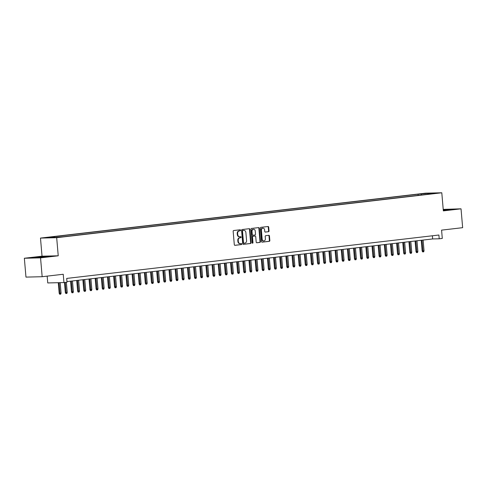 <?xml version="1.0" encoding="UTF-8"?>
<svg xmlns="http://www.w3.org/2000/svg" width="487" height="487" viewBox="0 0 487 487"><rect width="100%" height="100%" fill="white"/><g stroke="black" fill="none" stroke-linecap="round" stroke-linejoin="round"><path stroke-width="0.73" d="M240.584 230.241A0.524 0.426 88.6 0 0 240.115 229.773L233.699 230.521A0.743 0.609 88.6 0 0 233.163 231.331L234.302 244.657A0.743 0.609 88.6 0 0 234.971 245.326L241.388 244.577A0.524 0.426 88.6 0 0 241.296 243.543L240.468 243.64A2.38 1.942 88.6 0 1 240.322 243.652A2.38 1.942 88.6 0 1 238.332 241.497L238.234 240.383A2.38 1.942 88.6 0 1 239.963 237.79L240.797 237.693A0.524 0.426 88.6 0 0 240.706 236.658L239.878 236.755A2.38 1.942 88.6 0 1 239.732 236.761A2.38 1.942 88.6 0 1 237.741 234.612L237.644 233.498A2.38 1.942 88.6 0 1 239.373 230.905L240.207 230.808A0.524 0.426 88.6 0 0 240.584 230.241M239.44 236.767A2.38 1.942 88.6 0 1 239.294 236.773A2.38 1.942 88.6 0 1 237.303 234.618L237.206 233.51A2.38 1.942 88.6 0 1 238.94 230.917L239.768 230.82A0.524 0.426 88.6 0 0 239.847 229.803M234.771 245.308L240.949 244.59A0.524 0.426 88.6 0 0 241.028 243.573M240.03 243.652A2.38 1.942 88.6 0 1 239.884 243.658A2.38 1.942 88.6 0 1 237.893 241.503L237.796 240.395A2.38 1.942 88.6 0 1 239.525 237.802L240.359 237.705A0.524 0.426 88.6 0 0 240.438 236.688M421.766 193.716L425.583 193.473L421.766 193.716M268.477 231.733A0.743 0.609 88.6 0 0 269.019 230.923L268.696 227.185A0.743 0.609 88.6 0 0 268.033 226.516L260.904 227.344A0.743 0.609 88.6 0 0 260.362 228.16L261.507 241.485A0.743 0.609 88.6 0 0 262.176 242.155L269.299 241.327A0.743 0.609 88.6 0 0 269.841 240.511L269.451 235.994A0.743 0.609 88.6 0 0 268.787 235.324L265.738 235.684A0.743 0.609 88.6 0 0 265.196 236.493L265.385 238.733A1.991 1.625 88.6 0 1 263.82 240.913A1.991 1.625 88.6 0 1 262.158 239.111L261.403 230.333A1.991 1.625 88.6 0 1 262.974 228.16A1.991 1.625 88.6 0 1 264.636 229.961L264.764 231.422A0.743 0.609 88.6 0 0 265.427 232.092L268.039 231.745A0.743 0.609 88.6 0 0 268.58 230.935L268.258 227.198A0.743 0.609 88.6 0 0 267.789 226.54M40.549 257.86L58.233 255.797L42.034 256.186L24.35 258.25L40.549 257.86L42.162 276.713L63.237 274.26L63.949 282.557L67.023 282.198L66.701 278.424L438.89 235.02L439.213 238.788L442.293 238.429L441.581 230.132L462.65 227.679L461.031 208.82L443.219 209.398M58.233 255.797L56.681 237.693L441.794 192.779L443.347 210.883L461.031 208.82M249.916 229.377A0.743 0.609 88.6 0 0 249.253 228.707L242.124 229.535A0.743 0.609 88.6 0 0 241.582 230.345L242.727 243.677A0.743 0.609 88.6 0 0 243.397 244.346L250.519 243.512A0.743 0.609 88.6 0 0 251.061 242.703L249.916 229.377L249.478 229.383A0.743 0.609 88.6 0 0 249.009 228.732M251.517 228.44L258.64 227.612A0.743 0.609 88.6 0 1 259.309 228.281L260.448 241.607A0.743 0.609 88.6 0 1 259.912 242.416L256.862 242.776A0.743 0.609 88.6 0 1 256.192 242.106L255.73 236.7A0.743 0.609 88.6 0 0 255.06 236.031L253.039 236.268A0.743 0.609 88.6 0 0 252.497 237.078L252.978 242.703A0.524 0.426 88.6 0 1 252.138 242.8L250.975 229.249A0.743 0.609 88.6 0 1 251.517 228.44M42.162 276.713L25.969 277.109L24.35 258.25M48.584 237.492L44.883 237.729L48.584 237.492M56.681 237.693L40.482 238.082L425.595 193.169L441.794 192.779M418.175 195.372L418.077 194.203L51.421 236.968L54.483 236.889L54.867 237.461M418.077 194.203L427.909 193.339L434.562 193.181L427.793 193.966L430.861 193.893L64.205 236.658L54.374 237.522L47.72 237.68L54.483 236.889M47.166 276.135L47.75 282.947L63.949 282.557M42.034 256.186L40.482 238.082M66.969 281.596L432.651 238.947L439.213 238.788M432.377 235.781L432.651 238.947M427.793 193.966L427.647 194.27M421.705 194.964L421.139 194.13M427.909 193.339L427.823 193.966M45.328 257.002L48.822 256.369L43.946 256.491L32.069 257.873L45.328 257.002M443.304 210.414L453.312 209.197L443.249 209.781M243.196 244.328L250.081 243.524A0.743 0.609 88.6 0 0 250.622 242.715L249.478 229.383M242.879 230.497A0.524 0.426 88.6 0 0 242.502 231.063L243.5 242.763A0.524 0.426 88.6 0 0 243.969 243.232L244.845 243.129A2.38 1.942 88.6 0 0 246.574 240.535L245.886 232.536A2.38 1.942 88.6 0 0 243.896 230.381A2.38 1.942 88.6 0 0 243.756 230.394L242.441 230.503A0.524 0.426 88.6 0 0 242.063 231.075L242.502 231.063M243.908 243.232L243.53 243.244A0.524 0.426 88.6 0 1 243.062 242.776L242.063 231.075M243.61 230.4A2.38 1.942 88.6 0 0 243.463 230.394A2.38 1.942 88.6 0 0 243.317 230.406L243.756 230.394M242.441 230.503L243.317 230.406M256.661 242.757L259.474 242.429A0.743 0.609 88.6 0 0 260.009 241.619L258.871 228.293A0.743 0.609 88.6 0 0 258.402 227.636M254.713 236.037A0.743 0.609 88.6 0 0 254.622 236.043L252.601 236.274A0.743 0.609 88.6 0 0 252.059 237.09L252.546 242.715L252.978 242.703M252.351 243.202A0.524 0.426 88.6 0 0 252.546 242.715M255.249 231.094A1.991 1.625 88.6 0 0 253.587 229.292A1.991 1.625 88.6 0 0 252.016 231.465L252.284 234.557A0.743 0.609 88.6 0 0 252.948 235.227L254.975 234.996A0.743 0.609 88.6 0 0 255.511 234.18L255.249 231.094M253.587 229.292L253.149 229.298A1.991 1.625 88.6 0 0 251.578 231.477L252.016 231.465M252.856 235.233L252.51 235.239A0.743 0.609 88.6 0 1 251.846 234.57L251.578 231.477M265.226 232.074L268.039 231.745M262.974 228.16L262.536 228.166A1.991 1.625 88.6 0 0 260.965 230.345L261.403 230.333M263.82 240.913L263.382 240.919A1.991 1.625 88.6 0 1 261.72 239.123L260.965 230.345M261.976 242.136L268.861 241.333A0.743 0.609 88.6 0 0 269.402 240.523L269.013 236.006A0.743 0.609 88.6 0 0 268.544 235.355M61.07 293.125L60.735 294.142L60.12 294.215L59.682 294.221L59.177 293.277L61.07 293.125L60.175 282.649M60.12 294.215L59.055 282.673M59.177 293.277L58.27 282.697M43.891 257.13L37.615 257.343L35.569 257.708L37.755 257.684M33.201 257.848L47.75 256.564M448.381 209.958L443.273 210.037M443.267 209.94L452.24 209.392M67.224 292.413L66.883 293.424L66.269 293.497L65.83 293.509L65.325 292.559L67.224 292.413L66.354 282.277M66.269 293.497L65.246 282.405M65.325 292.559L64.467 282.497M73.373 291.695L73.038 292.705L72.423 292.778L71.985 292.79L71.479 291.841L73.373 291.695L72.453 280.956M72.423 292.778L71.346 281.084M71.479 291.841L70.566 281.176M79.527 290.976L79.192 291.987L78.577 292.06L78.139 292.072L77.634 291.123L79.527 290.976L78.608 280.238M78.577 292.06L77.5 280.372M77.634 291.123L76.715 280.463M85.682 290.258L85.341 291.275L84.726 291.342L84.288 291.354L83.782 290.404L85.682 290.258L84.756 279.526M84.726 291.342L83.648 279.654M83.782 290.404L82.869 279.745M91.83 289.54L91.495 290.556L90.88 290.623L90.442 290.636L89.937 289.686L91.83 289.54L90.911 278.808M90.88 290.623L89.803 278.935M89.937 289.686L89.024 279.027M97.984 288.821L97.644 289.838L97.029 289.911L96.59 289.917L96.085 288.974L97.984 288.821L97.065 278.089M97.029 289.911L95.957 278.217M96.085 288.974L95.172 278.308M104.133 288.103L103.798 289.12L103.183 289.193L102.745 289.199L102.24 288.255L104.133 288.103L103.214 277.371M103.183 289.193L102.106 277.499M102.24 288.255L101.326 277.59M110.287 287.391L109.946 288.401L109.332 288.474L108.899 288.487L108.394 287.537L110.287 287.391L109.368 276.653M109.332 288.474L108.26 276.78M108.394 287.537L107.475 276.872M116.436 286.673L116.101 287.683L115.486 287.756L115.048 287.768L114.542 286.819L116.436 286.673L115.516 275.934M115.486 287.756L114.408 276.062M114.542 286.819L113.629 276.153M122.59 285.954L122.255 286.965L121.64 287.038L121.202 287.05L120.697 286.1L122.59 285.954L121.671 275.216M121.64 287.038L120.563 275.35M120.697 286.1L119.784 275.441M128.745 285.236L128.404 286.246L127.789 286.319L127.35 286.332L126.845 285.382L128.745 285.236L127.819 274.498M127.789 286.319L126.717 274.631M126.845 285.382L125.932 274.723M134.893 284.518L134.558 285.534L133.943 285.601L133.505 285.613L133 284.664L134.893 284.518L133.974 273.785M133.943 285.601L132.866 273.913M133 284.664L132.087 274.004M141.047 283.799L140.706 284.816L140.092 284.889L139.653 284.895L139.148 283.951L141.047 283.799L140.128 273.067M140.092 284.889L139.02 273.195M139.148 283.951L138.235 273.286M147.196 283.081L146.861 284.098L146.246 284.171L145.808 284.177L145.303 283.233L147.196 283.081L146.277 272.349M146.246 284.171L145.169 272.477M145.303 283.233L144.389 272.568M153.35 282.369L153.015 283.379L152.401 283.452L151.962 283.464L151.457 282.515L153.35 282.369L152.431 271.63M152.401 283.452L151.323 271.758M151.457 282.515L150.538 271.849M159.505 281.65L159.164 282.661L158.549 282.734L158.111 282.746L157.605 281.796L159.505 281.65L158.579 270.912M158.549 282.734L157.471 271.04M157.605 281.796L156.692 271.131M165.653 280.932L165.318 281.943L164.703 282.016L164.265 282.028L163.76 281.078L165.653 280.932L164.734 270.194M164.703 282.016L163.626 270.328M163.76 281.078L162.847 270.419M171.808 280.214L171.467 281.224L170.852 281.297L170.413 281.309L169.908 280.36L171.808 280.214L170.888 269.475M170.852 281.297L169.78 269.609M169.908 280.36L168.995 269.701M177.956 279.495L177.621 280.512L177.006 280.579L176.568 280.591L176.063 279.641L177.956 279.495L177.037 268.763M177.006 280.579L175.929 268.891M176.063 279.641L175.15 268.982M184.11 278.777L183.776 279.794L183.155 279.867L182.722 279.873L182.217 278.929L184.11 278.777L183.191 268.045M183.155 279.867L182.083 268.173M182.217 278.929L181.298 268.264M190.259 278.059L189.924 279.075L189.309 279.148L188.871 279.154L188.366 278.211L190.259 278.059L189.34 267.326M189.309 279.148L188.232 267.454M188.366 278.211L187.452 267.546M196.413 277.34L196.078 278.357L195.464 278.43L195.025 278.442L194.52 277.493L196.413 277.34L195.494 266.608M195.464 278.43L194.386 266.736M194.52 277.493L193.607 266.827M202.568 276.628L202.227 277.639L201.612 277.712L201.174 277.724L200.668 276.774L202.568 276.628L201.642 265.89M201.612 277.712L200.541 266.018M200.668 276.774L199.755 266.109M208.716 275.91L208.381 276.92L207.766 276.993L207.328 277.006L206.823 276.056L208.716 275.91L207.797 265.172M207.766 276.993L206.689 265.305M206.823 276.056L205.91 265.391M214.87 275.192L214.53 276.202L213.915 276.275L213.476 276.287L212.971 275.338L214.87 275.192L213.951 264.453M213.915 276.275L212.843 264.587M212.971 275.338L212.058 264.678M221.019 274.473L220.684 275.49L220.069 275.557L219.631 275.569L219.126 274.619L221.019 274.473L220.1 263.741M220.069 275.557L218.992 263.869M219.126 274.619L218.213 263.96M227.173 273.755L226.839 274.771L226.224 274.838L225.785 274.851L225.28 273.907L227.173 273.755L226.254 263.023M226.224 274.838L225.146 263.15M225.28 273.907L224.361 263.242M233.328 273.037L232.987 274.053L232.372 274.126L231.934 274.132L231.428 273.189L233.328 273.037L232.402 262.304M232.372 274.126L231.295 262.432M231.428 273.189L230.515 262.523M239.476 272.318L239.141 273.335L238.527 273.408L238.088 273.414L237.583 272.47L239.476 272.318L238.557 261.586M238.527 273.408L237.449 261.714M237.583 272.47L236.67 261.805M245.631 271.606L245.29 272.617L244.675 272.69L244.237 272.702L243.731 271.752L245.631 271.606L244.711 260.868M244.675 272.69L243.603 260.995M243.731 271.752L242.818 261.087M251.779 270.888L251.444 271.898L250.829 271.971L250.391 271.983L249.886 271.034L251.779 270.888L250.86 260.149M250.829 271.971L249.752 260.277M249.886 271.034L248.973 260.368M257.933 270.169L257.599 271.18L256.978 271.253L256.546 271.265L256.04 270.315L257.933 270.169L257.014 259.431M256.978 271.253L255.906 259.565M256.04 270.315L255.121 259.656M264.088 269.451L263.747 270.468L263.132 270.535L262.694 270.547L262.189 269.597L264.088 269.451L263.163 258.719M263.132 270.535L262.055 258.847M262.189 269.597L261.276 258.938M270.236 268.733L269.901 269.749L269.287 269.816L268.848 269.828L268.343 268.885L270.236 268.733L269.317 258M269.287 269.816L268.209 258.128M268.343 268.885L267.43 258.22M276.391 268.014L276.05 269.031L275.435 269.104L274.997 269.11L274.491 268.167L276.391 268.014L275.465 257.282M275.435 269.104L274.364 257.41M274.491 268.167L273.578 257.501M282.539 267.296L282.204 268.313L281.589 268.386L281.151 268.392L280.646 267.448L282.539 267.296L281.62 256.564M281.589 268.386L280.512 256.692M280.646 267.448L279.733 256.783M288.694 266.584L288.353 267.594L287.738 267.667L287.3 267.68L286.794 266.73L288.694 266.584L287.774 255.845M287.738 267.667L286.666 255.973M286.794 266.73L285.881 256.065M294.842 265.865L294.507 266.876L293.892 266.949L293.454 266.961L292.949 266.012L294.842 265.865L293.923 255.127M293.892 266.949L292.815 255.255M292.949 266.012L292.036 255.346M300.996 265.147L300.662 266.158L300.047 266.231L299.608 266.243L299.103 265.293L300.996 265.147L300.077 254.409M300.047 266.231L298.969 254.543M299.103 265.293L298.184 254.634M307.151 264.429L306.81 265.439L306.195 265.512L305.757 265.525L305.252 264.575L307.151 264.429L306.226 253.697M306.195 265.512L305.124 253.824M305.252 264.575L304.338 253.916M313.299 263.711L312.964 264.727L312.35 264.794L311.911 264.806L311.406 263.857L313.299 263.711L312.38 252.978M312.35 264.794L311.272 253.106M311.406 263.857L310.493 253.197M319.454 262.992L319.113 264.009L318.498 264.082L318.06 264.088L317.554 263.144L319.454 262.992L318.535 252.26M318.498 264.082L317.427 252.388M317.554 263.144L316.641 252.479M325.602 262.274L325.267 263.29L324.652 263.364L324.214 263.37L323.709 262.426L325.602 262.274L324.683 251.542M324.652 263.364L323.575 251.669M323.709 262.426L322.796 251.761M331.757 261.562L331.422 262.572L330.807 262.645L330.369 262.657L329.863 261.708L331.757 261.562L330.837 250.823M330.807 262.645L329.729 250.951M329.863 261.708L328.944 251.042M337.911 260.843L337.57 261.854L336.955 261.927L336.517 261.939L336.012 260.989L337.911 260.843L336.986 250.105M336.955 261.927L335.878 250.233M336.012 260.989L335.099 250.324M344.059 260.125L343.725 261.135L343.11 261.209L342.671 261.221L342.166 260.271L344.059 260.125L343.14 249.387M343.11 261.209L342.032 249.521M342.166 260.271L341.253 249.612M350.214 259.407L349.873 260.417L349.258 260.49L348.82 260.502L348.315 259.553L350.214 259.407L349.295 248.668M349.258 260.49L348.187 248.802M348.315 259.553L347.401 248.894M356.362 258.688L356.027 259.705L355.413 259.772L354.974 259.784L354.469 258.834L356.362 258.688L355.443 247.956M355.413 259.772L354.335 248.084M354.469 258.834L353.556 248.175M362.517 257.97L362.176 258.987L361.561 259.06L361.129 259.066L360.623 258.122L362.517 257.97L361.598 247.238M361.561 259.06L360.49 247.366M360.623 258.122L359.704 247.457M368.665 257.252L368.33 258.268L367.715 258.341L367.277 258.347L366.772 257.404L368.665 257.252L367.746 246.519M367.715 258.341L366.638 246.647M366.772 257.404L365.859 246.739M374.82 256.539L374.485 257.55L373.87 257.623L373.432 257.635L372.926 256.686L374.82 256.539L373.9 245.801M373.87 257.623L372.792 245.929M372.926 256.686L372.013 246.02M380.974 255.821L380.633 256.832L380.018 256.905L379.58 256.917L379.075 255.967L380.974 255.821L380.049 245.083M380.018 256.905L378.947 245.211M379.075 255.967L378.162 245.302M387.122 255.103L386.788 256.113L386.173 256.186L385.734 256.199L385.229 255.249L387.122 255.103L386.203 244.364M386.173 256.186L385.095 244.498M385.229 255.249L384.316 244.584M393.277 254.384L392.936 255.395L392.321 255.468L391.883 255.48L391.378 254.531L393.277 254.384L392.358 243.646M392.321 255.468L391.25 243.78M391.378 254.531L390.464 243.871M399.425 253.666L399.09 254.683L398.476 254.75L398.037 254.762L397.532 253.812L399.425 253.666L398.506 242.934M398.476 254.75L397.398 243.062M397.532 253.812L396.619 243.153M405.58 252.948L405.245 253.964L404.63 254.031L404.192 254.044L403.686 253.1L405.58 252.948L404.66 242.216M404.63 254.031L403.553 242.343M403.686 253.1L402.767 242.435M411.734 252.229L411.393 253.246L410.778 253.319L410.34 253.325L409.835 252.382L411.734 252.229L410.809 241.497M410.778 253.319L409.701 241.625M409.835 252.382L408.922 241.716M417.883 251.511L417.548 252.528L416.933 252.601L416.495 252.613L415.989 251.663L417.883 251.511L416.963 240.779M416.933 252.601L415.855 240.907M415.989 251.663L415.076 240.998M424.037 250.799L423.696 251.809L423.081 251.882L422.643 251.895L422.138 250.945L424.037 250.799L423.118 240.061M423.081 251.882L422.01 240.188M422.138 250.945L421.225 240.28M238.94 230.917L239.373 230.905M237.206 233.51L237.644 233.498M237.303 234.618L237.741 234.612M240.359 237.705L240.797 237.693M239.525 237.802L239.963 237.79M237.796 240.395L238.234 240.383M237.893 241.503L238.332 241.497M240.949 244.59L241.388 244.577M239.768 230.82L240.207 230.808M250.622 242.715L251.061 242.703M250.081 243.524L250.519 243.512M243.062 242.776L243.5 242.763M258.871 228.293L259.309 228.281M260.009 241.619L260.448 241.607M259.474 242.429L259.912 242.416M254.622 236.043L255.06 236.031M252.601 236.274L253.039 236.268M252.059 237.09L252.497 237.078M251.846 234.57L252.284 234.557M261.72 239.123L262.158 239.111M269.013 236.006L269.451 235.994M269.402 240.523L269.841 240.511M268.861 241.333L269.299 241.327M268.258 227.198L268.696 227.185M268.58 230.935L269.019 230.923M239.294 236.773L239.732 236.761M239.884 243.658L240.322 243.652M243.5 243.244L243.938 243.232M243.463 230.394L243.896 230.381M254.671 236.037L255.109 236.025M252.467 235.245L252.905 235.233"/></g></svg>
